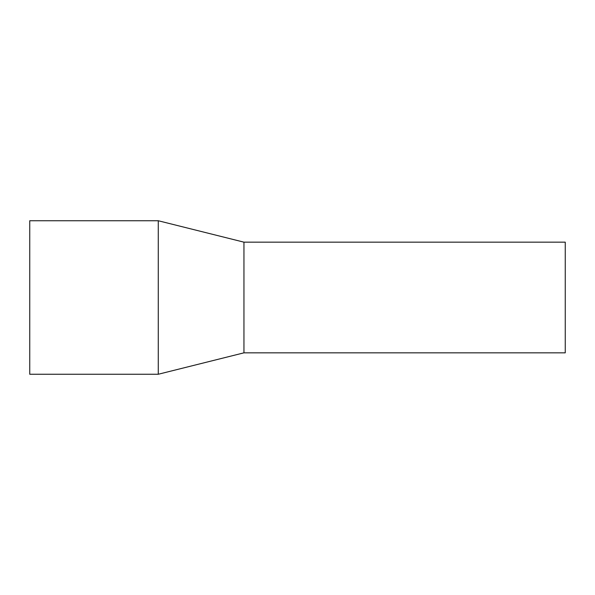 <?xml version="1.0" encoding="UTF-8"?>
<svg xmlns="http://www.w3.org/2000/svg" width="595" height="595" viewBox="0 0 595 595"><rect width="100%" height="100%" fill="white"/><g stroke="black" fill="none" stroke-linecap="round" stroke-linejoin="round"><path stroke-width="0.89" d="M243.95 352.835L243.95 242.165L565.25 242.165L565.25 352.835L243.95 352.835L158.27 374.255L29.75 374.255L29.75 220.745L158.27 220.745L158.27 374.255M243.95 242.165L158.27 220.745"/></g></svg>
